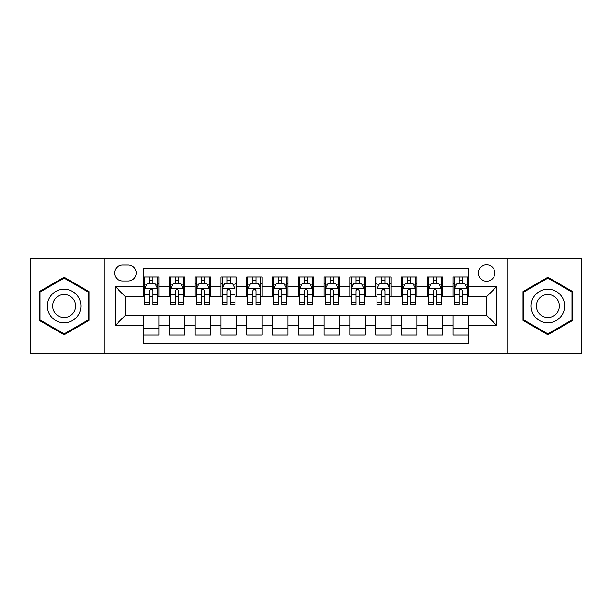 <?xml version="1.0" encoding="UTF-8"?>
<svg xmlns="http://www.w3.org/2000/svg" width="612" height="612" viewBox="0 0 612 612"><rect width="100%" height="100%" fill="white"/><g stroke="black" fill="none" stroke-linecap="round" stroke-linejoin="round"><path stroke-width="0.92" d="M486.594 264.721A8.254 8.254 0 0 0 478.332 272.975A8.254 8.254 0 0 0 486.594 281.237A8.254 8.254 0 0 0 494.848 272.975A8.254 8.254 0 0 0 486.594 264.721M507.226 353.728L581.4 353.728L581.4 258.272L507.226 258.272L507.226 353.728L104.774 353.728L104.774 258.272L30.6 258.272L30.6 353.728L104.774 353.728M468.532 276.976L453.048 276.976L453.048 286.393L442.736 286.393L442.736 296.713L453.048 296.713L453.048 286.393M442.736 286.393L442.736 276.976L427.252 276.976L427.252 286.393L416.933 286.393L416.933 296.713L427.252 296.713L427.252 286.393M416.933 286.393L416.933 276.976L401.457 276.976L401.457 286.393L391.137 286.393L391.137 296.713L401.457 296.713L401.457 286.393M391.137 286.393L391.137 276.976L375.653 276.976L375.653 286.393L365.333 286.393L365.333 296.713L375.653 296.713L375.653 286.393M365.333 286.393L365.333 276.976L349.857 276.976L349.857 286.393L339.538 286.393L339.538 296.713L349.857 296.713L349.857 286.393M339.538 286.393L339.538 276.976L324.062 276.976L324.062 286.393L313.742 286.393L313.742 296.713L324.062 296.713L324.062 286.393M313.742 286.393L313.742 276.976L298.258 276.976L298.258 286.393L287.938 286.393L287.938 296.713L298.258 296.713L298.258 286.393M287.938 286.393L287.938 276.976L272.462 276.976L272.462 286.393L262.143 286.393L262.143 296.713L272.462 296.713L272.462 286.393M262.143 286.393L262.143 276.976L246.667 276.976L246.667 286.393L236.347 286.393L236.347 296.713L246.667 296.713L246.667 286.393M236.347 286.393L236.347 276.976L220.863 276.976L220.863 286.393L210.543 286.393L210.543 296.713L220.863 296.713L220.863 286.393M210.543 286.393L210.543 276.976L195.067 276.976L195.067 286.393L184.748 286.393L184.748 296.713L195.067 296.713L195.067 286.393M184.748 286.393L184.748 276.976L169.264 276.976L169.264 296.713L158.952 296.713L158.952 276.976L143.468 276.976M143.468 335.024L158.952 335.024L158.952 315.287L169.264 315.287L169.264 335.024L184.748 335.024L184.748 315.287L195.067 315.287L195.067 325.607L184.748 325.607M195.067 325.607L195.067 335.024L210.543 335.024L210.543 315.287L220.863 315.287L220.863 325.607L210.543 325.607M220.863 325.607L220.863 335.024L236.347 335.024L236.347 315.287L246.667 315.287L246.667 325.607L236.347 325.607M246.667 325.607L246.667 335.024L262.143 335.024L262.143 315.287L272.462 315.287L272.462 325.607L262.143 325.607M272.462 325.607L272.462 335.024L287.938 335.024L287.938 315.287L298.258 315.287L298.258 325.607L287.938 325.607M298.258 325.607L298.258 335.024L313.742 335.024L313.742 315.287L324.062 315.287L324.062 325.607L313.742 325.607M324.062 325.607L324.062 335.024L339.538 335.024L339.538 315.287L349.857 315.287L349.857 325.607L339.538 325.607M349.857 325.607L349.857 335.024L365.333 335.024L365.333 315.287L375.653 315.287L375.653 325.607L365.333 325.607M375.653 325.607L375.653 335.024L391.137 335.024L391.137 315.287L401.457 315.287L401.457 325.607L391.137 325.607M401.457 325.607L401.457 335.024L416.933 335.024L416.933 315.287L427.252 315.287L427.252 325.607L416.933 325.607M427.252 325.607L427.252 335.024L442.736 335.024L442.736 315.287L453.048 315.287L453.048 325.607L442.736 325.607M122.568 280.977L128.245 280.977A7.994 7.994 0 0 0 136.246 272.975A7.994 7.994 0 0 0 128.245 264.981L122.568 264.981A7.994 7.994 0 0 0 114.574 272.975A7.994 7.994 0 0 0 122.568 280.977M507.226 258.272L104.774 258.272M468.532 286.393L468.532 268.331L143.468 268.331L143.468 296.713L125.406 296.713L125.406 315.287L143.468 315.287L143.468 343.669L468.532 343.669L468.532 315.287L486.594 315.287L486.594 296.713L468.532 296.713L468.532 286.393L496.913 286.393L496.913 325.607L468.532 325.607M143.468 325.607L115.087 325.607L115.087 286.393L143.468 286.393M453.048 325.607L453.048 335.024L468.532 335.024M143.468 283.425L144.761 283.425M149.657 283.425L152.755 283.425M157.659 283.425L158.952 283.425M143.468 296.453L144.761 296.453M149.657 296.453L152.755 296.453M157.659 296.453L158.952 296.453M143.468 315.547L158.952 315.547M143.468 328.575L158.952 328.575M169.264 296.453L170.557 296.453M175.46 296.453L178.559 296.453M183.455 296.453L184.748 296.453M169.264 283.425L170.557 283.425M175.46 283.425L178.559 283.425M183.455 283.425L184.748 283.425M169.264 315.547L184.748 315.547M169.264 328.575L184.748 328.575M195.067 315.547L210.543 315.547M195.067 328.575L210.543 328.575M195.067 283.425L196.353 283.425M201.256 283.425L204.354 283.425M209.258 283.425L210.543 283.425M195.067 296.453L196.353 296.453M201.256 296.453L204.354 296.453M209.258 296.453L210.543 296.453M220.863 315.547L236.347 315.547M220.863 328.575L236.347 328.575M220.863 283.425L222.156 283.425M227.06 283.425L230.15 283.425M235.054 283.425L236.347 283.425M220.863 296.453L222.156 296.453M227.06 296.453L230.15 296.453M235.054 296.453L236.347 296.453M246.667 315.547L262.143 315.547M246.667 328.575L262.143 328.575M246.667 283.425L247.952 283.425M252.855 283.425L255.954 283.425M260.85 283.425L262.143 283.425M246.667 296.453L247.952 296.453M252.855 296.453L255.954 296.453M260.85 296.453L262.143 296.453M272.462 315.547L287.938 315.547M272.462 328.575L287.938 328.575M272.462 283.425L273.755 283.425M278.651 283.425L281.75 283.425M286.653 283.425L287.938 283.425M272.462 296.453L273.755 296.453M278.651 296.453L281.75 296.453M286.653 296.453L287.938 296.453M298.258 315.547L313.742 315.547M298.258 328.575L313.742 328.575M298.258 283.425L299.551 283.425M304.455 283.425L307.545 283.425M312.449 283.425L313.742 283.425M298.258 296.453L299.551 296.453M304.455 296.453L307.545 296.453M312.449 296.453L313.742 296.453M324.062 315.547L339.538 315.547M324.062 328.575L339.538 328.575M324.062 283.425L325.347 283.425M330.25 283.425L333.349 283.425M338.245 283.425L339.538 283.425M324.062 296.453L325.347 296.453M330.25 296.453L333.349 296.453M338.245 296.453L339.538 296.453M349.857 315.547L365.333 315.547M349.857 328.575L365.333 328.575M349.857 283.425L351.15 283.425M356.046 283.425L359.145 283.425M364.048 283.425L365.333 283.425M349.857 296.453L351.15 296.453M356.046 296.453L359.145 296.453M364.048 296.453L365.333 296.453M375.653 315.547L391.137 315.547M375.653 328.575L391.137 328.575M375.653 283.425L376.946 283.425M381.85 283.425L384.94 283.425M389.844 283.425L391.137 283.425M375.653 296.453L376.946 296.453M381.85 296.453L384.94 296.453M389.844 296.453L391.137 296.453M401.457 315.547L416.933 315.547M401.457 328.575L416.933 328.575M401.457 283.425L402.742 283.425M407.646 283.425L410.744 283.425M415.647 283.425L416.933 283.425M401.457 296.453L402.742 296.453M407.646 296.453L410.744 296.453M415.647 296.453L416.933 296.453M427.252 315.547L442.736 315.547M427.252 328.575L442.736 328.575M427.252 283.425L428.545 283.425M433.441 283.425L436.54 283.425M441.443 283.425L442.736 283.425M427.252 296.453L428.545 296.453M433.441 296.453L436.54 296.453M441.443 296.453L442.736 296.453M453.048 315.547L468.532 315.547M453.048 328.575L468.532 328.575M453.048 283.425L454.341 283.425M459.245 283.425L462.343 283.425M467.239 283.425L468.532 283.425M453.048 296.453L454.341 296.453M459.245 296.453L462.343 296.453M467.239 296.453L468.532 296.453M125.406 296.713L115.087 286.393M125.406 315.287L115.087 325.607M496.913 286.393L486.594 296.713M496.913 325.607L486.594 315.287M64.138 334.749L89.031 320.374L89.031 291.626L64.138 277.251L39.244 291.626L39.244 320.374L64.138 334.749M572.756 291.626L547.862 277.251L522.969 291.626L522.969 320.374L547.862 334.749L572.756 320.374L572.756 291.626M152.755 280.327L149.657 280.327M157.659 302.351L152.755 302.351L152.755 304.455L157.659 304.455L157.659 288.719L155.081 283.555L147.339 283.555L144.761 288.719L144.761 304.455L149.657 304.455L149.657 302.351L144.761 302.351M144.761 288.719L144.761 276.976M157.659 288.719L157.659 276.976M149.657 283.555L149.657 276.976M152.755 276.976L152.755 283.555M152.755 302.351L152.755 290.646C151.722 288.665 150.697 288.665 149.657 290.646L149.657 302.351M64.138 289.231A16.769 16.769 0 0 0 47.369 306A16.769 16.769 0 0 0 64.138 322.769A16.769 16.769 0 0 0 80.906 306A16.769 16.769 0 0 0 64.138 289.231M64.138 294.517A11.483 11.483 0 0 0 52.655 306A11.483 11.483 0 0 0 64.138 317.483A11.483 11.483 0 0 0 75.62 306A11.483 11.483 0 0 0 64.138 294.517M88.258 319.923L64.138 333.854L40.017 319.923L40.017 292.077L64.138 278.146L88.258 292.077L88.258 319.923M533.343 297.616A16.769 16.769 0 0 0 539.478 320.52A16.769 16.769 0 0 0 562.382 314.384A16.769 16.769 0 0 0 556.247 291.48A16.769 16.769 0 0 0 533.343 297.616M537.917 300.262A11.483 11.483 0 0 0 542.125 315.945A11.483 11.483 0 0 0 557.807 311.738A11.483 11.483 0 0 0 553.6 296.055A11.483 11.483 0 0 0 537.917 300.262M571.983 292.077L571.983 319.923L547.862 333.854L523.742 319.923L523.742 292.077L547.862 278.146L571.983 292.077M178.559 280.327L175.46 280.327M183.455 302.351L178.559 302.351L178.559 304.455L183.455 304.455L183.455 288.719L180.877 283.555L173.135 283.555L170.557 288.719L170.557 304.455L175.46 304.455L175.46 302.351L170.557 302.351M170.557 288.719L170.557 276.976M183.455 288.719L183.455 276.976M175.46 283.555L175.46 276.976M178.559 276.976L178.559 283.555M178.559 302.351L178.559 290.646C177.526 288.665 176.493 288.665 175.46 290.646L175.46 302.351M204.354 280.327L201.256 280.327M209.258 302.351L204.354 302.351L204.354 304.455L209.258 304.455L209.258 288.719L206.672 283.555L198.938 283.555L196.353 288.719L196.353 304.455L201.256 304.455L201.256 302.351L196.353 302.351M196.353 288.719L196.353 276.976M209.258 288.719L209.258 276.976M201.256 283.555L201.256 276.976M204.354 276.976L204.354 283.555M204.354 302.351L204.354 290.646C203.322 288.665 202.289 288.665 201.256 290.646L201.256 302.351M230.15 280.327L227.06 280.327M235.054 302.351L230.15 302.351L230.15 304.455L235.054 304.455L235.054 288.719L232.476 283.555L224.734 283.555L222.156 288.719L222.156 304.455L227.06 304.455L227.06 302.351L222.156 302.351M222.156 288.719L222.156 276.976M235.054 288.719L235.054 276.976M227.06 283.555L227.06 276.976M230.15 276.976L230.15 283.555M230.15 302.351L230.15 290.646C229.125 288.665 228.092 288.665 227.06 290.646L227.06 302.351M255.954 280.327L252.855 280.327M260.85 302.351L255.954 302.351L255.954 304.455L260.85 304.455L260.85 288.719L258.272 283.555L250.53 283.555L247.952 288.719L247.952 304.455L252.855 304.455L252.855 302.351L247.952 302.351M247.952 288.719L247.952 276.976M260.85 288.719L260.85 276.976M252.855 283.555L252.855 276.976M255.954 276.976L255.954 283.555M255.954 302.351L255.954 290.646C254.921 288.665 253.888 288.665 252.855 290.646L252.855 302.351M281.75 280.327L278.651 280.327M286.653 302.351L281.75 302.351L281.75 304.455L286.653 304.455L286.653 288.719L284.067 283.555L276.333 283.555L273.755 288.719L273.755 304.455L278.651 304.455L278.651 302.351L273.755 302.351M273.755 288.719L273.755 276.976M286.653 288.719L286.653 276.976M278.651 283.555L278.651 276.976M281.75 276.976L281.75 283.555M281.75 302.351L281.75 290.646C280.717 288.665 279.684 288.665 278.651 290.646L278.651 302.351M307.545 280.327L304.455 280.327M312.449 302.351L307.545 302.351L307.545 304.455L312.449 304.455L312.449 288.719L309.871 283.555L302.129 283.555L299.551 288.719L299.551 304.455L304.455 304.455L304.455 302.351L299.551 302.351M299.551 288.719L299.551 276.976M312.449 288.719L312.449 276.976M304.455 283.555L304.455 276.976M307.545 276.976L307.545 283.555M307.545 302.351L307.545 290.646C306.52 288.665 305.487 288.665 304.455 290.646L304.455 302.351M333.349 280.327L330.25 280.327M338.245 302.351L333.349 302.351L333.349 304.455L338.245 304.455L338.245 288.719L335.667 283.555L327.933 283.555L325.347 288.719L325.347 304.455L330.25 304.455L330.25 302.351L325.347 302.351M325.347 288.719L325.347 276.976M338.245 288.719L338.245 276.976M330.25 283.555L330.25 276.976M333.349 276.976L333.349 283.555M333.349 302.351L333.349 290.646C332.316 288.665 331.283 288.665 330.25 290.646L330.25 302.351M359.145 280.327L356.046 280.327M364.048 302.351L359.145 302.351L359.145 304.455L364.048 304.455L364.048 288.719L361.47 283.555L353.728 283.555L351.15 288.719L351.15 304.455L356.046 304.455L356.046 302.351L351.15 302.351M351.15 288.719L351.15 276.976M364.048 288.719L364.048 276.976M356.046 283.555L356.046 276.976M359.145 276.976L359.145 283.555M359.145 302.351L359.145 290.646C358.112 288.665 357.079 288.665 356.046 290.646L356.046 302.351M384.94 280.327L381.85 280.327M389.844 302.351L384.94 302.351L384.94 304.455L389.844 304.455L389.844 288.719L387.266 283.555L379.524 283.555L376.946 288.719L376.946 304.455L381.85 304.455L381.85 302.351L376.946 302.351M376.946 288.719L376.946 276.976M389.844 288.719L389.844 276.976M381.85 283.555L381.85 276.976M384.94 276.976L384.94 283.555M384.94 302.351L384.94 290.646C383.915 288.665 382.882 288.665 381.85 290.646L381.85 302.351M410.744 280.327L407.646 280.327M415.647 302.351L410.744 302.351L410.744 304.455L415.647 304.455L415.647 288.719L413.062 283.555L405.328 283.555L402.742 288.719L402.742 304.455L407.646 304.455L407.646 302.351L402.742 302.351M402.742 288.719L402.742 276.976M415.647 288.719L415.647 276.976M407.646 283.555L407.646 276.976M410.744 276.976L410.744 283.555M410.744 302.351L410.744 290.646C409.711 288.665 408.678 288.665 407.646 290.646L407.646 302.351M436.54 280.327L433.441 280.327M441.443 302.351L436.54 302.351L436.54 304.455L441.443 304.455L441.443 288.719L438.865 283.555L431.123 283.555L428.545 288.719L428.545 304.455L433.441 304.455L433.441 302.351L428.545 302.351M428.545 288.719L428.545 276.976M441.443 288.719L441.443 276.976M433.441 283.555L433.441 276.976M436.54 276.976L436.54 283.555M436.54 302.351L436.54 290.646C435.507 288.665 434.482 288.665 433.441 290.646L433.441 302.351M462.343 280.327L459.245 280.327M467.239 302.351L462.343 302.351L462.343 304.455L467.239 304.455L467.239 288.719L464.661 283.555L456.919 283.555L454.341 288.719L454.341 304.455L459.245 304.455L459.245 302.351L454.341 302.351M454.341 288.719L454.341 276.976M467.239 288.719L467.239 276.976M459.245 283.555L459.245 276.976M462.343 276.976L462.343 283.555M462.343 302.351L462.343 290.646C461.31 288.665 460.278 288.665 459.245 290.646L459.245 302.351M169.264 325.607L158.952 325.607M169.264 286.393L158.952 286.393M157.59 288.589L144.822 288.589M144.761 284.978L146.628 284.978M155.785 284.978L157.659 284.978M149.657 294.693L144.761 294.693M157.659 294.693L152.755 294.693M152.755 281.971L149.657 281.971M183.393 288.589L170.626 288.589M170.557 284.978L172.431 284.978M181.588 284.978L183.455 284.978M175.46 294.693L170.557 294.693M183.455 294.693L178.559 294.693M178.559 281.971L175.46 281.971M209.189 288.589L196.421 288.589M196.353 284.978L198.227 284.978M207.384 284.978L209.258 284.978M201.256 294.693L196.353 294.693M209.258 294.693L204.354 294.693M204.354 281.971L201.256 281.971M234.993 288.589L222.217 288.589M222.156 284.978L224.023 284.978M233.187 284.978L235.054 284.978M227.06 294.693L222.156 294.693M235.054 294.693L230.15 294.693M230.15 281.971L227.06 281.971M260.788 288.589L248.021 288.589M247.952 284.978L249.826 284.978M258.983 284.978L260.85 284.978M252.855 294.693L247.952 294.693M260.85 294.693L255.954 294.693M255.954 281.971L252.855 281.971M286.584 288.589L273.816 288.589M273.755 284.978L275.622 284.978M284.779 284.978L286.653 284.978M278.651 294.693L273.755 294.693M286.653 294.693L281.75 294.693M281.75 281.971L278.651 281.971M312.388 288.589L299.612 288.589M299.551 284.978L301.418 284.978M310.582 284.978L312.449 284.978M304.455 294.693L299.551 294.693M312.449 294.693L307.545 294.693M307.545 281.971L304.455 281.971M338.184 288.589L325.416 288.589M325.347 284.978L327.221 284.978M336.378 284.978L338.245 284.978M330.25 294.693L325.347 294.693M338.245 294.693L333.349 294.693M333.349 281.971L330.25 281.971M363.979 288.589L351.212 288.589M351.15 284.978L353.017 284.978M362.174 284.978L364.048 284.978M356.046 294.693L351.15 294.693M364.048 294.693L359.145 294.693M359.145 281.971L356.046 281.971M389.783 288.589L377.007 288.589M376.946 284.978L378.813 284.978M387.977 284.978L389.844 284.978M381.85 294.693L376.946 294.693M389.844 294.693L384.94 294.693M384.94 281.971L381.85 281.971M415.579 288.589L402.811 288.589M402.742 284.978L404.616 284.978M413.773 284.978L415.647 284.978M407.646 294.693L402.742 294.693M415.647 294.693L410.744 294.693M410.744 281.971L407.646 281.971M441.374 288.589L428.607 288.589M428.545 284.978L430.412 284.978M439.569 284.978L441.443 284.978M433.441 294.693L428.545 294.693M441.443 294.693L436.54 294.693M436.54 281.971L433.441 281.971M467.178 288.589L454.41 288.589M454.341 284.978L456.215 284.978M465.372 284.978L467.239 284.978M459.245 294.693L454.341 294.693M467.239 294.693L462.343 294.693M462.343 281.971L459.245 281.971"/></g></svg>
